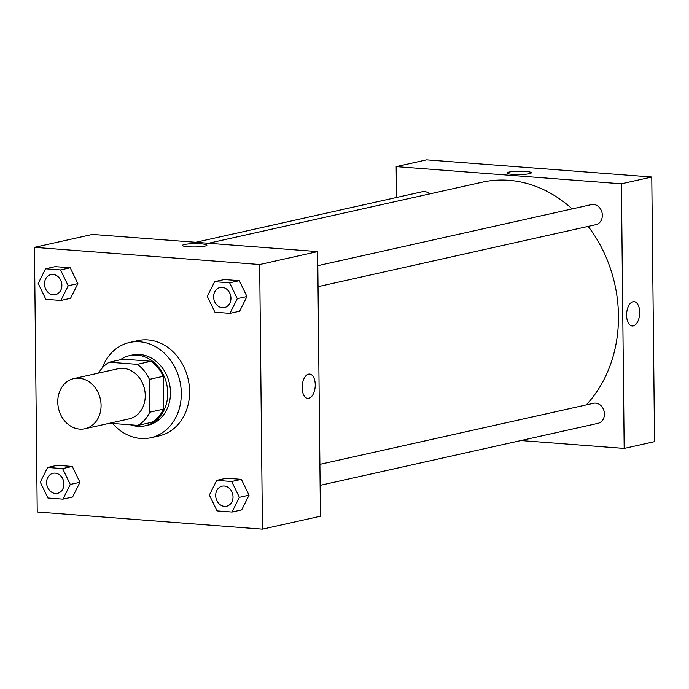 <?xml version="1.0" encoding="UTF-8"?>
<svg xmlns="http://www.w3.org/2000/svg" width="689" height="689" viewBox="0 0 689 689"><rect width="100%" height="100%" fill="white"/><g stroke="black" fill="none" stroke-linecap="round" stroke-linejoin="round"><path stroke-width="1.03" d="M57.764 402.014A25.682 21.437 77.4 0 1 73.818 378.597A25.682 21.437 77.4 0 1 100.336 398.991A25.682 21.437 77.4 0 1 85.014 428.73A25.682 21.437 77.4 0 1 57.764 402.014M73.818 378.597L118 368.736A25.682 21.437 77.4 0 1 144.518 389.13A25.682 21.437 77.4 0 1 129.188 418.869L85.014 428.73M109.835 423.192A34.993 29.205 77.4 0 0 109.947 423.27L137.886 425.397A34.993 29.205 77.4 0 0 149.754 412.194L149.41 379.372A34.993 29.205 77.4 0 0 137.249 364.335L109.31 362.199A34.993 29.205 77.4 0 0 98.639 373.05M137.249 364.335L151.055 361.251L123.116 359.124L109.31 362.199M151.055 361.251A34.993 29.205 77.4 0 1 163.215 376.289L149.41 379.372M137.886 425.397L151.692 422.323A34.993 29.205 77.4 0 0 163.56 409.12L163.215 376.289M130.807 424.863A35.957 30.015 -102.6 0 0 145.233 425.811A35.957 30.015 -102.6 0 0 167.444 388.587A35.957 30.015 -102.6 0 0 137.033 355.093A35.957 30.015 -102.6 0 0 129.575 355.627A35.957 30.015 -102.6 0 0 120.36 359.736M129.575 355.627L132.331 355.007A35.957 30.015 77.4 0 1 139.789 354.482A35.957 30.015 77.4 0 1 170.2 387.976A35.957 30.015 77.4 0 1 147.997 425.199L145.233 425.811M163.56 409.12L149.754 412.194M102.213 368.004A48.798 40.729 77.4 0 1 129.532 342.476A48.798 40.729 77.4 0 1 179.915 381.232A48.798 40.729 77.4 0 1 150.796 437.73A48.798 40.729 77.4 0 1 112.6 423.477M129.532 342.476L137.817 340.624A48.798 40.729 77.4 0 1 188.2 379.381A48.798 40.729 77.4 0 1 159.081 435.887L150.796 437.73M229.954 313.357L239.617 311.204L246.955 296.511L239.298 280.664L224.295 279.527L214.632 281.68L207.286 296.373L214.951 312.212L229.954 313.357L237.292 298.664L229.635 282.826L214.632 281.68M232.029 512.039L241.693 509.877L249.039 495.184L241.374 479.346L226.371 478.2L216.708 480.362L209.37 495.055L217.026 510.894L232.029 512.039L239.376 497.337L231.711 481.499L216.708 480.362M262.449 529.161L259.675 264.524L34.45 247.351L37.223 511.987L262.449 529.161L320.437 516.216L317.663 251.588L259.675 264.524M60.856 300.464L70.528 298.311L77.866 283.61L70.2 267.771L55.198 266.634L45.534 268.788L38.196 283.48L45.853 299.319L60.856 300.464L68.202 285.771L60.537 269.933L45.534 268.788M62.94 499.146L72.603 496.984L79.95 482.291L72.285 466.453L57.282 465.308L47.619 467.461L40.272 482.162L47.937 498.001L62.94 499.146L70.278 484.445L62.621 468.606L47.619 467.461M317.663 251.588L92.438 234.415L34.45 247.351M182.499 245.439A12.204 1.654 179.4 0 1 184.411 244.526A12.204 1.654 179.4 0 1 198.105 243.682A12.204 1.654 179.4 0 1 206.898 245.181A12.204 1.654 179.4 0 1 194.711 246.963A12.204 1.654 179.4 0 1 182.499 245.439A12.204 1.654 179.4 0 1 184.411 244.526A12.204 1.654 179.4 0 1 198.096 243.691A12.204 1.654 179.4 0 1 206.898 245.181M302.135 387.674A12.204 6.511 -85.6 0 1 309.619 374.049A12.204 6.511 -85.6 0 1 315.192 386.71A12.204 6.511 -85.6 0 1 307.768 398.38A12.204 6.511 -85.6 0 1 302.135 387.674M309.619 374.049A12.204 6.511 -85.6 0 1 315.183 386.71A12.204 6.511 -85.6 0 1 307.768 398.38M208.534 243.26L482.205 182.189A128.421 107.191 77.4 0 1 572.154 208.913M588.156 226.397A128.421 107.191 77.4 0 1 586.236 404.908M317.81 265.678L591.446 204.607A10.275 8.578 77.4 0 1 602.048 212.763A10.275 8.578 77.4 0 1 595.925 224.657L318.034 286.676M195.736 242.287L422.357 191.714A10.275 8.578 77.4 0 1 429.626 193.919M319.894 464.352L593.522 403.28A10.275 8.578 77.4 0 1 604.132 411.445A10.275 8.578 77.4 0 1 598 423.339L320.109 485.357M651.777 177.013L654.55 441.649L624.174 448.427L520.875 440.547L624.174 448.427L621.4 183.799L396.175 166.617L396.502 197.485L396.175 166.617L426.551 159.839L651.777 177.013L621.4 183.799L396.175 166.617M53.044 473.274L53.019 473.283A10.275 8.578 77.4 0 1 53.044 473.274A10.275 8.578 77.4 0 1 63.646 481.439A10.275 8.578 77.4 0 1 57.514 493.333A10.275 8.578 77.4 0 1 57.506 493.333A10.275 8.578 77.4 0 1 46.594 482.644A10.275 8.578 77.4 0 1 53.019 473.283A10.275 8.578 77.4 0 1 63.629 481.439A10.275 8.578 77.4 0 1 57.497 493.333L57.514 493.333M72.603 496.984L79.95 482.291L70.278 484.445M79.95 482.291L72.285 466.453L62.621 468.606M72.285 466.453L57.282 465.308M222.134 486.167L222.108 486.176A10.275 8.578 77.4 0 1 222.134 486.167A10.275 8.578 77.4 0 1 232.736 494.332A10.275 8.578 77.4 0 1 226.612 506.226A10.275 8.578 77.4 0 1 226.595 506.226A10.275 8.578 77.4 0 1 215.683 495.537A10.275 8.578 77.4 0 1 222.108 486.176A10.275 8.578 77.4 0 1 232.718 494.332A10.275 8.578 77.4 0 1 226.586 506.226L226.586 506.226M241.693 509.877L249.039 495.184L239.376 497.337M249.039 495.184L241.374 479.346L231.711 481.499M241.374 479.346L226.371 478.2M50.96 274.601L50.934 274.601A10.275 8.578 77.4 0 1 50.96 274.601A10.275 8.578 77.4 0 1 61.571 282.757A10.275 8.578 77.4 0 1 55.439 294.651A10.275 8.578 77.4 0 1 55.421 294.659A10.275 8.578 77.4 0 1 44.509 283.971A10.275 8.578 77.4 0 1 50.934 274.601A10.275 8.578 77.4 0 1 61.545 282.766A10.275 8.578 77.4 0 1 55.413 294.659L55.439 294.651M70.528 298.311L77.866 283.61L68.202 285.771M77.866 283.61L70.2 267.771L60.537 269.933M70.2 267.771L55.198 266.634M220.049 287.494L220.032 287.502A10.275 8.578 77.4 0 1 220.049 287.494A10.275 8.578 77.4 0 1 230.66 295.65A10.275 8.578 77.4 0 1 224.528 307.544A10.275 8.578 77.4 0 1 224.519 307.552L224.502 307.552A10.275 8.578 77.4 0 1 213.607 296.864A10.275 8.578 77.4 0 1 220.032 287.502A10.275 8.578 77.4 0 1 230.634 295.659A10.275 8.578 77.4 0 1 224.502 307.552M239.617 311.204L246.955 296.511L237.292 298.664M246.955 296.511L239.298 280.664L229.635 282.826M239.298 280.664L224.295 279.527M632.209 325.966A12.204 6.511 94.4 0 0 633.269 325.888A12.204 6.511 -85.6 0 1 632.218 325.966A12.204 6.511 -85.6 0 1 626.654 313.306A12.204 6.511 -85.6 0 1 634.069 301.636A12.204 6.511 -85.6 0 1 639.693 313.314A12.204 6.511 -85.6 0 1 633.269 325.888A12.204 6.511 94.4 0 0 639.685 313.314A12.204 6.511 94.4 0 0 634.069 301.636M624.174 448.427L621.4 183.799M531.348 172.775A12.204 1.654 -0.6 0 0 525.707 171.44A12.204 1.654 179.4 0 1 531.348 172.767A12.204 1.654 179.4 0 1 519.161 174.55A12.204 1.654 179.4 0 1 506.949 173.025A12.204 1.654 179.4 0 1 513.271 171.509A12.204 1.654 179.4 0 1 525.707 171.432A12.204 1.654 -0.6 0 0 513.279 171.509A12.204 1.654 -0.6 0 0 506.949 173.025"/></g></svg>
